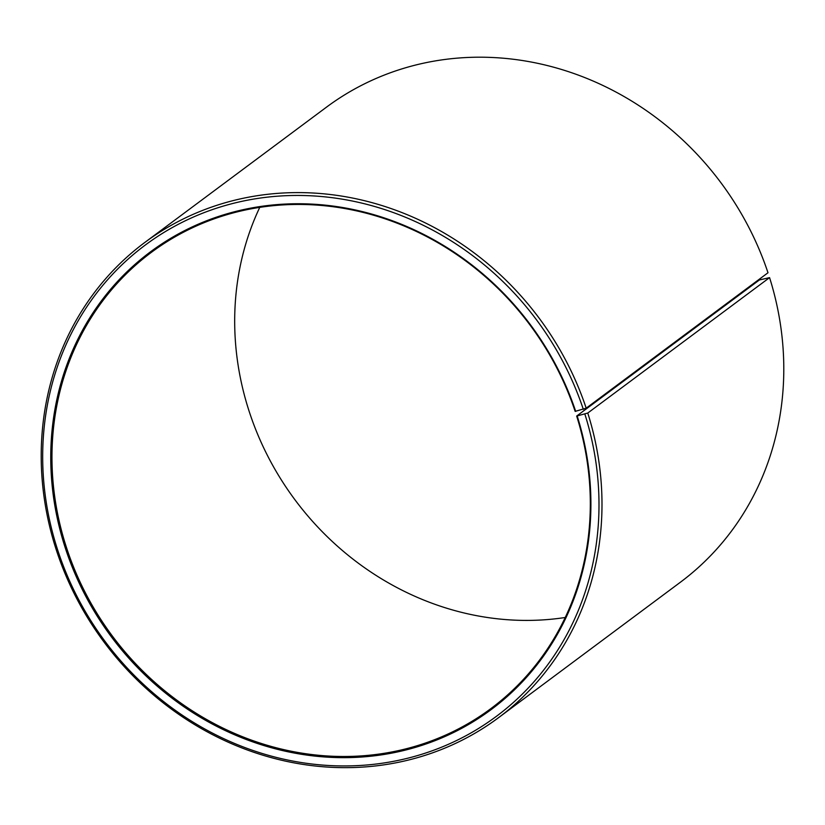 <?xml version="1.0" encoding="UTF-8"?>
<svg xmlns="http://www.w3.org/2000/svg" width="825" height="825" viewBox="0 0 825 825"><rect width="100%" height="100%" fill="white"/><g stroke="black" fill="none" stroke-linecap="round" stroke-linejoin="round"><path stroke-width="1.24" d="M576.665 416.058L587.771 413.036L769.57 277.623L759.382 279.974L576.665 416.058A284.357 260.38 53.3 0 1 490.999 708.52A284.357 260.38 53.3 0 1 65.618 544.882A284.357 260.38 53.3 0 1 151.284 252.419A284.357 260.38 53.3 0 1 575.149 411.386L586.193 408.169L767.993 272.755A296.206 271.229 53.3 0 0 326.473 107.168L144.664 242.571A296.206 271.229 53.3 0 1 586.193 408.169M565.238 617.492A284.357 260.38 53.3 0 1 248.335 408.787A284.357 260.38 53.3 0 1 259.762 207.353M769.57 277.623A296.206 271.229 53.3 0 1 680.336 582.275L498.527 717.688A296.206 271.229 53.3 0 1 55.43 547.222A296.206 271.229 53.3 0 1 144.664 242.571M587.771 413.036A296.206 271.229 53.3 0 1 498.527 717.688M584.884 414.14A293.834 269.053 53.3 0 1 408.293 758.072A293.834 269.053 53.3 0 1 56.791 547.253A293.834 269.053 53.3 0 1 231.083 203.919A293.834 269.053 53.3 0 1 583.316 409.313M577.211 416.078A285.306 261.247 53.3 0 1 405.745 750.018A285.306 261.247 53.3 0 1 64.453 545.325A285.306 261.247 53.3 0 1 233.681 211.963A285.306 261.247 53.3 0 1 575.695 411.386"/></g></svg>
